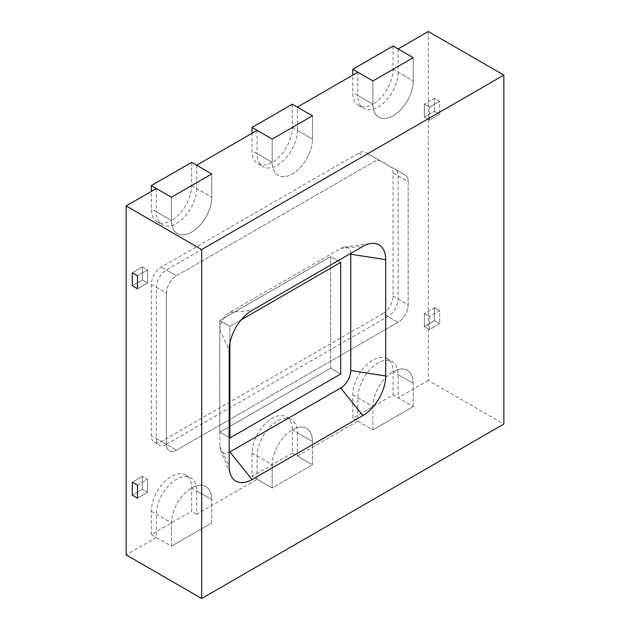 <?xml version="1.0" encoding="UTF-8"?>
<svg xmlns="http://www.w3.org/2000/svg" width="630" height="630" viewBox="0 0 630 630"><rect width="100%" height="100%" fill="white"/><g stroke="black" fill="none" stroke-linecap="round" stroke-linejoin="round"><path stroke-width="0.47" stroke-dasharray="3.15 2.36" d="M382.993 313.551L161.39 441.488A14.246 8.221 -60 0 1 154.271 442.189A14.246 8.221 -60 0 1 151.318 435.669L151.318 284.469A14.246 8.221 -60 0 1 161.39 267.025L358.675 153.121A14.246 8.221 -60 0 1 365.794 152.421L390.112 166.462A14.246 8.221 -60 0 1 393.065 172.982L393.065 296.1A14.246 8.221 -60 0 1 382.993 313.551L398.097 322.269L176.502 450.206A14.246 8.221 -60 0 1 169.383 450.915A14.246 8.221 -60 0 1 166.43 444.394A14.246 8.221 -60 0 1 159.311 445.095A14.246 8.221 -60 0 1 156.358 438.574L156.358 287.375A14.246 8.221 -60 0 1 166.43 269.931L363.707 156.035A14.246 8.221 -60 0 1 370.834 155.327L395.152 169.368A14.246 8.221 -60 0 1 398.097 175.888L398.097 299.006A14.246 8.221 -60 0 1 388.025 316.457L166.43 444.394L166.43 293.194A14.246 8.221 -60 0 1 176.502 275.743L373.779 161.847A14.246 8.221 -60 0 1 380.906 161.138L405.224 175.179A14.246 8.221 -60 0 1 408.169 181.7L408.169 304.825A14.246 8.221 -60 0 1 398.097 322.269L176.502 450.206A14.246 8.221 -60 0 1 169.383 450.915A14.246 8.221 -60 0 1 166.43 444.394L151.318 435.669M393.065 296.1L408.169 304.825L408.169 181.7L393.065 172.982M390.112 166.462L380.906 161.138A14.246 8.221 -60 0 0 373.779 161.847L176.502 275.743L161.39 267.025M151.318 284.469L166.43 293.194L166.43 444.394L176.502 450.206L161.39 441.488M142.349 266.947L132.276 272.766L142.349 266.947L147.554 269.955L137.482 275.767L147.554 269.955L142.349 266.947L142.349 279.909L142.349 266.947M132.276 285.729L142.349 279.909L132.276 285.729M147.554 282.917L142.349 279.909L147.554 282.917L147.554 269.955L147.554 282.917L137.482 288.729L147.554 282.917M191.614 162.343L191.614 185.606A28.492 16.451 -60 0 1 171.462 220.5A28.492 16.451 120 0 0 177.369 233.541A28.492 16.451 120 0 0 199.324 225.91A28.492 16.451 120 0 0 211.759 197.237L211.759 173.974L211.759 197.237A28.492 16.451 -60 0 1 191.614 232.131A28.492 16.451 -60 0 1 177.369 233.541A28.492 16.451 -60 0 1 171.462 220.5A28.492 16.451 -60 0 1 157.224 221.91A28.492 16.451 -60 0 1 151.318 208.869L151.318 191.425M156.358 188.512L156.358 211.775L171.462 220.5L171.462 197.237L171.462 220.5L151.318 208.869M147.554 492.353L137.482 498.173L147.554 492.353L142.349 489.352L132.276 495.164L142.349 489.352L147.554 492.353L147.554 479.391L147.554 492.353M137.482 485.21L147.554 479.391L142.349 476.39L147.554 479.391L137.482 485.21M132.276 482.202L142.349 476.39L142.349 489.352L142.349 476.39L132.276 482.202M292.336 104.194L292.336 127.457A28.492 16.451 -60 0 1 272.191 162.343A28.492 16.451 120 0 0 278.09 175.384A28.492 16.451 120 0 0 300.045 167.753A28.492 16.451 120 0 0 312.48 139.08A28.492 16.451 -60 0 1 292.336 173.974A28.492 16.451 -60 0 1 278.09 175.384A28.492 16.451 -60 0 1 272.191 162.343A28.492 16.451 -60 0 1 257.946 163.753A28.492 16.451 -60 0 1 252.047 150.712L252.047 133.269M292.336 127.457L312.48 139.08L312.48 115.826L312.48 139.08L297.376 130.363L297.376 107.1M257.079 130.363L257.079 153.626L272.191 162.343L272.191 139.08L272.191 162.343L252.047 150.712M393.065 46.037L393.065 69.3A28.492 16.451 -60 0 1 372.921 104.194A28.492 16.451 120 0 0 378.819 117.235A28.492 16.451 120 0 0 400.774 109.604A28.492 16.451 120 0 0 413.209 80.931L413.209 57.669L413.209 80.931A28.492 16.451 -60 0 1 393.065 115.826A28.492 16.451 -60 0 1 378.819 117.235A28.492 16.451 -60 0 1 372.921 104.194A28.492 16.451 -60 0 1 358.675 105.604A28.492 16.451 -60 0 1 352.768 92.563L352.768 75.112M357.808 72.206L357.808 95.469L372.921 104.194L372.921 80.931L372.921 104.194L352.768 92.563M292.336 453.12L252.047 476.374L252.047 453.12A28.492 16.451 -60 0 1 264.482 424.447A28.492 16.451 -60 0 1 286.437 416.816A28.492 16.451 -60 0 1 292.336 429.857L292.336 453.12L312.48 464.751L312.48 441.488L312.48 464.751L272.191 488.006L252.047 476.374M151.318 534.531L151.318 511.269A28.492 16.451 -60 0 1 163.761 482.596A28.492 16.451 -60 0 1 185.708 474.965A28.492 16.451 -60 0 1 191.614 488.006L191.614 511.269L151.318 534.531L171.462 546.163L211.759 522.9L171.462 546.163L171.462 522.9L171.462 546.163L156.358 537.437L156.358 514.174A28.492 16.451 -60 0 1 176.502 479.288A28.492 16.451 -60 0 1 190.748 477.871A28.492 16.451 -60 0 1 196.647 490.92L196.647 514.174L257.079 479.288L272.191 488.006L272.191 464.743L272.191 488.006L312.48 464.751L297.376 456.026L357.808 421.131L357.808 397.869A28.492 16.451 -60 0 1 377.953 362.974A28.492 16.451 -60 0 1 392.199 361.565A28.492 16.451 -60 0 1 398.097 374.606L398.097 397.869L413.209 406.594L393.065 394.963L352.768 418.226L352.768 394.963A28.492 16.451 -60 0 1 365.211 366.29A28.492 16.451 -60 0 1 387.159 358.659A28.492 16.451 -60 0 1 393.065 371.7L393.065 394.963M252.047 453.12L272.191 464.743A28.492 16.451 -60 0 1 284.626 436.078A28.492 16.451 -60 0 1 306.582 428.447A28.492 16.451 -60 0 1 312.48 441.488L292.336 429.857A28.492 16.451 -60 0 1 306.582 428.447A28.492 16.451 -60 0 1 312.48 441.488L297.376 432.763L297.376 456.026M429.581 329.529L429.581 316.567L439.653 310.748L439.653 323.71L429.581 329.529L424.376 326.521L424.376 313.559L434.448 307.747L439.653 310.748L439.653 323.71L434.448 320.702L424.376 326.521L434.448 320.702L434.448 307.747L434.448 320.702L439.653 323.71L429.581 329.529L429.581 316.567L424.376 313.559L424.376 326.521L429.581 329.529M196.647 514.174L191.614 511.269M211.759 522.9L211.759 499.637L211.759 522.9M151.318 511.269L171.462 522.9A28.492 16.451 -60 0 1 183.905 494.227A28.492 16.451 -60 0 1 205.852 486.596A28.492 16.451 -60 0 1 211.759 499.637L191.614 488.006A28.492 16.451 -60 0 1 205.852 486.596A28.492 16.451 -60 0 1 211.759 499.637L196.647 490.92M357.808 421.131L372.921 429.857L413.209 406.594L372.921 429.857L372.921 406.594L372.921 429.857L352.768 418.226M413.209 406.594L413.209 383.331L413.209 406.594M352.768 394.963L372.921 406.594A28.492 16.451 -60 0 1 385.355 377.921A28.492 16.451 -60 0 1 407.311 370.29A28.492 16.451 -60 0 1 413.209 383.331L393.065 371.7A28.492 16.451 -60 0 1 407.311 370.29A28.492 16.451 -60 0 1 413.209 383.331L398.097 374.606M257.079 479.288L257.079 456.026A28.492 16.451 -60 0 1 277.231 421.131A28.492 16.451 -60 0 1 291.469 419.722A28.492 16.451 -60 0 1 297.376 432.763M350.729 253.425A14.246 8.221 120 0 0 344.279 247.102A14.246 8.221 120 0 0 340.688 248.417L229.887 312.385A14.246 8.221 120 0 0 219.815 329.829L219.815 446.134A14.246 8.221 120 0 0 220.476 449.907A14.246 8.221 120 0 0 229.178 452.332M434.448 111.266L434.448 98.304L439.653 101.312L439.653 114.274L434.448 111.266L434.448 98.304L424.376 104.123L434.448 98.304L439.653 101.312L429.581 107.124L424.376 104.123L424.376 117.078L434.448 111.266L424.376 117.078L429.581 120.086L439.653 114.274L434.448 111.266M428.313 31.5L428.313 380.425L503.858 424.037M434.448 307.747L439.653 310.748L429.581 316.567L424.376 313.559L434.448 307.747M428.313 380.425L398.097 397.869M156.358 537.437L126.142 554.888M229.887 343.09L229.887 326.356L241.203 319.82L229.887 326.356L229.887 343.09M191.614 185.606L211.759 197.237L196.647 188.512L196.647 165.249M393.065 69.3L413.209 80.931L398.097 72.206L398.097 48.943M429.581 120.086L429.581 107.124L429.581 120.086L439.653 114.274L439.653 101.312L429.581 107.124L424.376 104.123L424.376 117.078L429.581 120.086M196.647 188.512A28.492 16.451 -60 0 1 184.212 217.185A28.492 16.451 -60 0 1 162.256 224.816A28.492 16.451 -60 0 1 156.358 211.775M297.376 130.363A28.492 16.451 -60 0 1 284.941 159.036A28.492 16.451 -60 0 1 262.986 166.666A28.492 16.451 -60 0 1 257.079 153.626M398.097 72.206A28.492 16.451 -60 0 1 385.662 100.879A28.492 16.451 -60 0 1 363.707 108.51A28.492 16.451 -60 0 1 357.808 95.469M156.358 514.174L171.462 522.9A28.492 16.451 -60 0 1 191.614 488.006M257.079 456.026L272.191 464.743A28.492 16.451 -60 0 1 292.336 429.857M357.808 397.869L372.921 406.594A28.492 16.451 -60 0 1 393.065 371.7M219.815 320.536L229.887 326.356L219.815 320.536L219.815 432.164L229.887 437.984L219.815 432.164L330.616 368.196L340.688 374.015L330.616 368.196L330.616 256.567L219.815 320.536L330.616 256.567L340.688 262.387L330.616 256.567L330.616 368.196L219.815 432.164L219.815 320.536M398.097 299.006L408.169 304.825A14.246 8.221 -60 0 1 398.097 322.269L388.025 316.457M395.152 169.368L405.224 175.179A14.246 8.221 -60 0 1 408.169 181.7L398.097 175.888M370.834 155.327L380.906 161.138L370.834 155.327M156.358 287.375L166.43 293.194A14.246 8.221 -60 0 1 176.502 275.743L166.43 269.931M358.675 153.121L363.707 156.035M340.688 248.417L362.849 246.432M229.887 312.385L252.047 310.401M219.815 329.829L229.178 350.012M219.815 446.134L229.178 466.318M156.358 438.574L166.43 444.394M154.271 442.189L159.311 445.095M157.224 221.91L162.256 224.816M257.946 163.753L262.986 166.666M358.675 105.604L363.707 108.51M286.437 416.816L291.469 419.722M185.708 474.965L190.748 477.871M387.159 358.659L392.199 361.565M344.279 247.102L371.007 243.464M220.476 449.907L230.682 474.87"/><path stroke-width="0.94" d="M132.276 272.766L132.276 285.729L137.482 288.729L137.482 275.767L137.482 288.729L132.276 285.729L132.276 272.766L137.482 275.767L132.276 272.766M151.318 191.425L151.318 185.606L191.614 162.343L211.759 173.974L171.462 197.237L211.759 173.974L196.647 165.249L257.079 130.363L272.191 139.08L252.047 127.457L292.336 104.194L312.48 115.826L272.191 139.08L312.48 115.826L297.376 107.1L357.808 72.206L372.921 80.931L352.768 69.3L393.065 46.037L413.209 57.669L372.921 80.931L413.209 57.669L398.097 48.943L428.313 31.5L503.858 75.112L201.687 249.575L201.687 598.5L503.858 424.037L503.858 75.112M151.318 185.606L171.462 197.237L156.358 188.512L126.142 205.963L201.687 249.575M137.482 498.173L137.482 485.21L132.276 482.202L132.276 495.164L132.276 482.202L137.482 485.21L137.482 498.173L132.276 495.164L137.482 498.173M252.047 133.269L252.047 127.457M352.768 75.112L352.768 69.3M252.047 310.401L362.849 246.432A32.335 18.672 -60 0 1 371.007 243.464A32.335 18.672 -60 0 1 385.71 259.639L385.71 375.945A32.335 18.672 -60 0 1 362.849 415.548L252.047 479.517A32.335 18.672 -60 0 1 230.682 474.87A32.335 18.672 -60 0 1 229.178 466.318L229.178 350.012A32.335 18.672 -60 0 1 252.047 310.401M229.178 452.332A14.246 8.221 120 0 0 229.887 451.954L340.688 387.986A14.246 8.221 120 0 0 350.76 370.534L350.76 254.229A14.246 8.221 120 0 0 350.729 253.425M126.142 205.963L126.142 554.888L201.687 598.5M229.887 437.984L229.887 343.09L229.887 437.984L340.688 374.015L229.887 437.984M241.203 319.82L340.688 262.387L340.688 374.015L340.688 262.387L241.203 319.82M385.71 259.639L350.76 254.229M229.887 451.954L252.047 479.517M340.688 387.986L362.849 415.548M350.76 370.534L385.71 375.945"/></g></svg>

